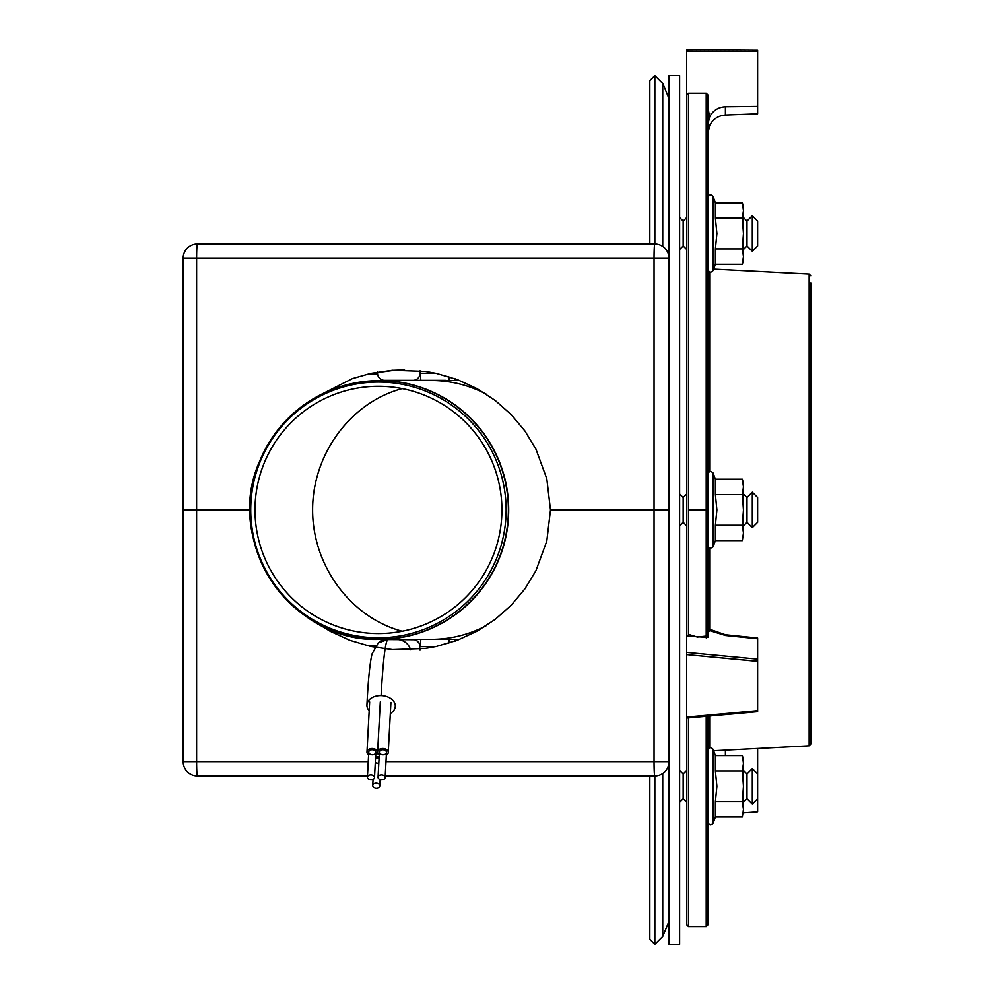 <?xml version="1.0" encoding="UTF-8"?>
<svg xmlns="http://www.w3.org/2000/svg" width="994" height="994" viewBox="0 0 994 994"><rect width="100%" height="100%" fill="white"/><g stroke="black" fill="none" stroke-linecap="round" stroke-linejoin="round"><path stroke-width="1.49" d="M688.482 509.922L706.212 509.922L688.482 509.922M757.627 711.692L686.705 718.066L757.627 711.692L686.705 718.066L686.705 731.547M757.627 659.146L686.705 652.412L757.627 659.146L757.627 661.37L757.627 659.146L686.705 652.412L686.705 654.611L757.627 661.37L757.627 711.555L757.627 710.685L757.627 711.555L757.627 710.685L686.705 717.084L686.705 717.929L686.705 532.97L686.705 654.611L757.627 661.283L757.627 710.685L686.705 717.084L686.705 717.929L686.705 654.611L757.627 661.37L757.627 638.024L725.409 634.744L709.579 629.239L707.989 624.729L709.579 630.581L725.545 635.489L757.627 638.744L725.545 635.489L709.579 630.581A1.777 1.329 124.3 0 1 710.399 630.743A1.777 1.329 124.3 0 0 709.579 630.581L707.989 624.729M688.482 634.371L697.353 637.042L706.212 636.061L697.353 637.042L688.482 634.371M743.45 812.57L757.627 811.502L743.45 812.57L757.627 811.502L757.627 773.891L752.309 768.573L752.309 804.034L757.627 798.716L752.309 804.034L746.991 798.716L746.991 773.891L752.309 768.573L757.627 773.891L757.627 748.482M709.579 630.668L707.989 632.855L709.579 630.668A1.777 1.64 0 0 1 707.989 629.028A1.777 1.64 0 0 0 709.579 630.668A1.777 1.64 0 0 1 707.989 629.028L707.989 632.855L709.579 629.239M686.705 51.241L757.627 51.7L757.627 50.172L686.705 49.7L686.705 594.735M420.04 370.737L420.835 380.329M420.835 639.515L420.04 646.56M435.62 373.235L420.04 373.235A7.095 7.082 90 0 1 412.957 380.329L384.628 380.329A7.095 7.082 90 0 1 377.546 373.235L377.546 372.054M378.962 642.36L381.559 640.211L384.628 639.515L414.535 639.689L417.381 641.055L419.344 643.528L420.04 650.151M445.834 380.491L417.505 380.491M417.505 639.341L445.834 639.341M454.556 378.565L454.879 380.491M454.879 639.341L454.556 641.267M435.62 646.609L420.04 646.609M455.177 378.789L455.401 380.491L455.177 378.789M455.401 639.341L455.177 641.055L455.401 639.341M448.779 376.651L449.176 380.491M449.176 639.341L448.779 643.18M399.277 639.515L396.941 639.515A14.189 14.165 90 0 1 410.572 649.827M369.184 710.735A14.189 10.015 3 0 1 366.935 704.883A14.189 10.015 3 0 1 381.1 695.601A14.189 10.015 3 0 1 394.394 702.497A14.189 10.015 3 0 1 390.331 713.481M370.961 774.823A3.541 2.51 -176.9 0 0 367.42 777.146A3.541 2.51 -176.9 0 0 370.824 779.83A3.541 2.51 -176.9 0 0 374.502 777.519A3.541 2.51 -176.9 0 0 370.961 774.823M372.29 749.787A3.541 2.51 3.1 0 1 375.831 752.483A3.541 2.51 3.1 0 1 372.166 754.794A3.541 2.51 3.1 0 1 368.749 752.11A3.541 2.51 3.1 0 1 372.29 749.787M375.682 755.278A5.318 3.765 -176.9 0 0 377.608 752.582A5.318 3.765 -176.9 0 0 372.29 748.532A5.318 3.765 -176.9 0 0 366.985 752.011A5.318 3.765 -176.9 0 0 368.6 754.906M381.597 774.823A3.541 2.51 -176.9 0 0 378.055 777.146A3.541 2.51 -176.9 0 0 381.46 779.83A3.541 2.51 -176.9 0 0 385.138 777.519A3.541 2.51 -176.9 0 0 381.597 774.823M382.938 749.787A3.541 2.51 3.1 0 1 386.48 752.483A3.541 2.51 3.1 0 1 382.802 754.794A3.541 2.51 3.1 0 1 379.397 752.11A3.541 2.51 3.1 0 1 382.938 749.787M386.331 755.278A5.318 3.765 -176.9 0 0 388.244 752.582A5.318 3.765 -176.9 0 0 382.938 748.532A5.318 3.765 -176.9 0 0 377.621 752.011A5.318 3.765 -176.9 0 0 379.248 754.906M376.279 783.21A3.541 2.51 -176.9 0 0 372.738 785.533A3.541 2.51 -176.9 0 0 376.142 788.23A3.541 2.51 -176.9 0 0 379.82 785.906A3.541 2.51 -176.9 0 0 376.279 783.21M375.508 758.608A3.541 2.51 3.1 0 1 377.608 758.173A3.541 2.51 3.1 0 1 379.049 758.422M378.813 763.081A3.541 2.51 3.1 0 1 375.297 762.522M379.124 757.117A5.318 3.765 -176.9 0 0 377.608 756.919A5.318 3.765 -176.9 0 0 375.583 757.142M485.967 393.959C468.758 385.063 450.568 380.578 431.396 380.491C450.568 380.578 468.758 385.063 485.967 393.959M379.447 639.341A129.431 129.245 -90 0 0 508.692 509.922A129.431 129.245 -90 0 0 379.447 380.491C322.777 383.162 282.731 410.36 259.31 462.073C223.501 542.488 291.565 642.919 379.447 639.341L431.396 639.341C450.568 639.266 468.758 634.768 485.954 625.872C468.758 634.768 450.568 639.266 431.396 639.341L459.713 639.341M402.197 631.252C350.783 617.647 312.489 565.772 312.613 509.922C312.489 454.072 350.783 402.185 402.197 388.592C350.783 402.185 312.489 454.072 312.613 509.922C312.489 565.772 350.783 617.647 402.197 631.252M501.92 509.922A123.641 123.467 -90 0 0 316.726 402.843A123.641 123.467 -90 0 0 316.726 616.988A123.641 123.467 -90 0 0 501.92 509.922M506.132 509.922A127.878 127.704 -90 0 0 314.589 399.178A127.878 127.704 -90 0 0 314.589 620.666A127.878 127.704 -90 0 0 506.132 509.922M752.309 509.922L752.309 492.192L757.627 497.509L757.627 522.335L752.309 527.652L752.309 509.922M752.309 527.652L746.991 522.335L746.991 497.509L752.309 492.192M686.705 525.876L683.164 522.335L683.164 497.509L686.705 493.956M686.705 802.257L683.164 798.716L683.164 773.891L686.705 770.338M757.627 245.953L757.627 221.128L752.309 215.81L752.309 251.271L757.627 245.953L752.309 251.271L746.991 245.953L743.45 249.494L746.991 245.953L752.309 251.271M752.309 215.81L746.991 221.128L746.991 245.953M686.705 217.574L683.164 221.128L683.164 245.953L686.705 249.494L683.164 245.953L679.623 249.494L683.164 245.953M649.827 775.867L649.827 939.28L654.847 944.3L654.847 775.867M662.749 246.413L662.749 83.434L654.847 75.532L649.827 80.551L649.827 243.965M654.847 75.532L654.847 243.965M183.182 258.154A14.189 14.189 0 0 1 197.371 243.965A14.189 0.745 90 0 0 196.626 258.154L654.052 258.154A14.189 0.745 -90 0 1 654.798 243.965L197.371 243.965A14.189 14.189 0 0 0 183.182 258.154L196.626 258.154L196.626 509.922L250.14 509.922L183.182 509.922L183.182 258.154M317.869 396.109L352.41 378.602L370.824 373.359L392.543 370.24L425.432 371.421L436.229 373.359L457.215 379.534L477.008 388.617L495.161 400.408L511.251 414.647L524.956 431.011L535.928 449.139L546.799 478.748L550.49 509.922L668.974 509.922L668.974 258.154A14.189 14.189 0 0 0 654.798 243.965M370.091 373.52L394.606 370.24L404.533 369.855M377.608 374.104L370.091 374.017M317.856 623.723L330.045 631.215L349.838 640.298L370.824 646.473L392.543 649.591L425.432 648.423L436.229 646.473L457.215 640.298L477.008 631.215L495.161 619.424L511.251 605.184L524.956 588.821L535.928 570.693L546.799 541.084L550.49 509.922L654.052 509.922L654.052 258.154L668.974 258.154M368.24 761.677L183.182 761.677A14.189 14.189 0 0 0 197.371 775.867A14.189 14.189 0 0 1 183.182 761.677L183.182 509.922L196.626 509.922L196.626 761.677A14.189 0.745 90 0 0 197.371 775.867L367.482 775.867M385.225 775.867L654.798 775.867A14.189 0.745 -90 0 1 654.052 761.677L385.983 761.677M374.813 646.87L370.091 645.827L375.57 645.752M668.974 761.677L668.974 509.922L654.052 509.922L654.052 761.677L668.974 761.677A14.189 14.189 0 0 1 654.798 775.867M679.623 75.532L679.623 944.3L668.974 944.3L668.974 75.532L679.623 75.532M742.344 817.006L743.45 809.327L742.344 817.006L715.394 817.006L715.394 801.649L742.344 801.649L743.45 809.327L742.344 817.006M742.344 770.946L743.45 786.304L743.45 759.702L742.344 755.589L743.45 763.268L742.344 770.946L715.394 770.946L716.898 786.304L715.394 801.649M715.394 770.946L715.394 755.589L713.145 749.401L713.145 823.206C710.934 825.716 709.207 825.405 707.989 822.286L708.722 824.138M742.344 755.589L715.394 755.589L713.642 750.756L809.141 745.811L809.141 274.021L713.642 269.088L715.394 264.242L715.394 248.885L742.344 248.885L743.45 256.564L742.344 264.242L715.394 264.242L713.145 270.443C710.934 272.952 709.207 272.642 707.989 269.523M743.45 809.327L743.45 786.304L742.344 801.649M742.344 540.624L743.45 532.946L742.344 540.624L715.394 540.624L715.394 525.267L742.344 525.267L743.45 532.946L742.344 540.624M742.344 494.565L743.45 509.922L743.45 483.32L742.344 479.207L743.45 486.886L742.344 494.565L715.394 494.565L716.898 509.922L715.394 525.267M715.394 494.565L715.394 479.207L713.145 473.02L713.145 546.824C710.362 548.85 708.647 548.551 707.989 545.905L707.989 473.927C709.045 471.081 710.76 470.783 713.145 473.02M742.344 479.207L715.394 479.207M743.45 532.946L743.45 509.922L742.344 525.267M715.394 248.885L716.898 233.54L715.394 218.183L742.344 218.183L743.45 210.504L742.344 202.826L743.45 210.504L743.45 256.564L742.344 264.242L743.45 260.13M715.394 218.183L715.394 202.826L713.145 196.638L713.145 270.443M743.45 206.938L742.344 202.826L715.394 202.826L713.145 196.638C710.934 194.128 709.207 194.426 707.989 197.545C709.207 194.426 710.934 194.128 713.145 196.638M742.344 218.183L743.45 233.54L742.344 248.885M707.989 133.395L709.579 125.704C712.86 119.156 718.14 115.615 725.409 115.043L725.409 106.793C718.14 107.178 712.86 110.582 709.579 117.043L707.989 107.29L707.989 113.13L709.579 113.366M725.409 106.793L757.627 106.42L757.627 113.825L725.409 115.043M757.627 51.7L757.627 106.42M810.818 282.979L810.818 736.865M810.818 293.615L810.818 744.046L810.818 293.615M707.989 124.275L709.579 117.043M686.705 49.7L757.627 50.172M686.705 635.34L688.482 636.197L707.989 637.378L707.989 95.039L706.212 93.262L706.212 637.887M686.705 652.412L686.705 924.793L688.482 926.57L688.482 717.904M757.627 661.37L757.627 710.685L686.705 717.084M757.627 711.555L757.627 710.685M686.705 795.125L686.705 809.352M707.989 518.744L707.989 486.874M706.212 716.314L706.212 926.57L707.989 924.793L707.989 716.165M725.409 755.589L725.409 750.147M381.1 695.601C383.423 654.375 386.119 635.675 389.176 639.527L397.463 639.527M508.394 509.922A129.295 129.121 90 0 1 379.286 639.217A129.295 129.121 90 0 1 250.165 509.922A129.295 129.121 90 0 1 379.286 380.627A129.295 129.121 90 0 1 508.394 509.922M662.749 773.431L662.749 936.398L654.847 944.3M709.666 747.836L709.666 716.015M709.666 629.326L709.666 548.377M709.666 471.454L709.666 271.996M688.482 636.197L688.482 93.262L686.705 95.039M743.437 812.943L757.627 811.862M412.982 380.329L416.585 380.329M415.07 380.006L417.145 380.329L415.094 379.994M415.094 639.838L417.157 639.515M445.486 380.329L417.157 380.329M455.252 641.018L455.463 639.341M455.463 380.491L455.252 378.813M397.438 639.527L398.979 639.515M366.935 704.883C368.165 680.144 369.867 663.172 372.017 653.965L378.242 642.919L387.672 639.515M368.749 752.11L367.42 777.146M375.831 752.483L374.502 777.519M369.656 701.938L366.985 752.011M379.397 752.11L378.055 777.146M386.48 752.483L385.138 777.519M380.292 701.938L377.621 752.011M390.915 702.497L388.244 752.582M373.061 779.408L372.738 785.533M380.155 779.582L379.82 785.906M379.447 380.491L459.713 380.491M746.991 497.509L743.45 493.956M746.991 522.335L743.45 525.876M683.164 497.509L679.623 493.956M683.164 522.335L679.623 525.876M746.991 773.891L743.45 770.338L746.991 773.891L752.309 768.573M746.991 798.716L743.45 802.257M683.164 773.891L679.623 770.338M683.164 798.716L679.623 802.257M746.991 221.128L743.45 217.574M683.164 221.128L679.623 217.574M662.749 83.434L668.974 98.481M662.749 936.398L668.974 921.351M633.538 243.965L637.626 244.574M633.526 775.867L634.893 775.805M715.394 817.006L713.145 823.206L715.394 817.006M713.145 749.401C710.934 746.892 709.207 747.19 707.989 750.308M715.394 540.624L713.145 546.824M809.141 274.021L810.818 275.798M809.141 745.811L810.818 744.046M688.482 926.57L706.212 926.57M688.482 93.262L706.212 93.262"/></g></svg>
